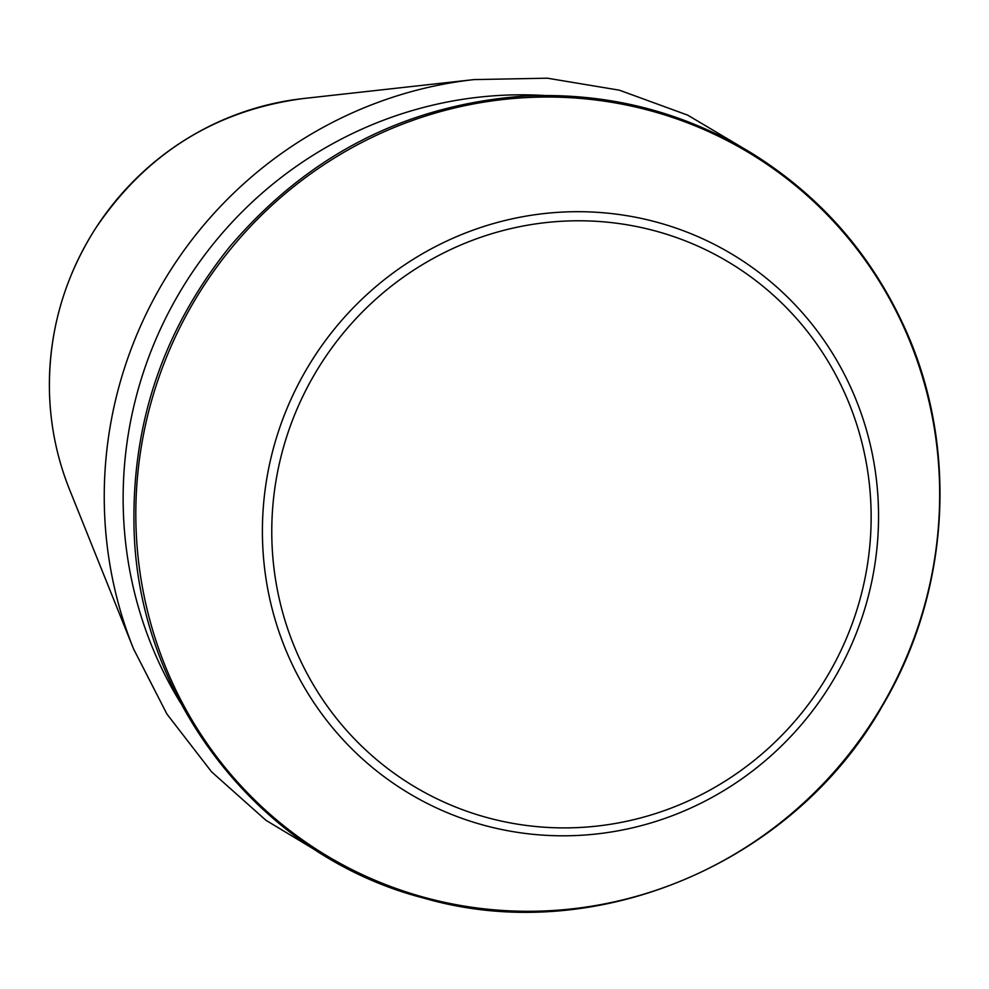<?xml version="1.0" encoding="UTF-8"?>
<svg xmlns="http://www.w3.org/2000/svg" width="989" height="989" viewBox="0 0 989 989"><rect width="100%" height="100%" fill="white"/><g stroke="black" fill="none" stroke-linecap="round" stroke-linejoin="round"><path stroke-width="1.48" d="M180.542 702.858A396.824 386.18 -59.1 0 1 123.254 508.037A396.824 386.18 -59.1 0 1 543.962 95.476M135.938 523.985A410.002 399 -59.1 0 1 527.805 97.515A410.002 399 -59.1 0 1 939.55 484.35A410.002 399 -59.1 0 1 547.683 910.807A410.002 399 -59.1 0 1 135.938 523.985M878.455 508.569A314.255 305.824 -59.1 0 1 423.082 801.275A314.255 305.824 -59.1 0 1 409.891 261.417A314.255 305.824 -59.1 0 1 878.455 508.569M871.049 509.558A305.7 297.504 120.9 0 0 415.244 269.144A305.7 297.504 120.9 0 0 428.076 794.303A305.7 297.504 120.9 0 0 871.049 509.558M303.314 98.541C215.169 110.286 145.865 153.641 95.401 228.62C63.741 278.614 48.424 332.984 49.45 391.718C50.328 425.616 57.003 458.167 69.477 489.37A283.2 275.61 -59.1 0 1 49.462 391.768A283.2 275.61 -59.1 0 1 303.314 98.541L474.09 79.59L547.337 78.193L619.337 90.172L687.738 115.157L750.292 152.331M69.477 489.37L133.515 648.809A412.475 401.423 -59.1 0 1 104.364 506.665A412.475 401.423 -59.1 0 1 474.09 79.59M133.96 523.379C132.65 420.09 164.557 327.903 229.695 246.817C307.826 155.05 405.972 104.809 524.145 96.081C605.849 92.051 681.483 110.941 751.022 152.776C819.844 195.426 871.148 253.926 904.923 328.249C958.564 446.064 950.132 591.212 883.09 704.687C794.019 863.743 594.735 947.746 423.922 898.136C258.982 855.98 135.617 696.503 133.96 523.379M328.274 857.846L265.967 820.314L211.572 771.84L166.894 714.009L133.515 648.809"/></g></svg>
